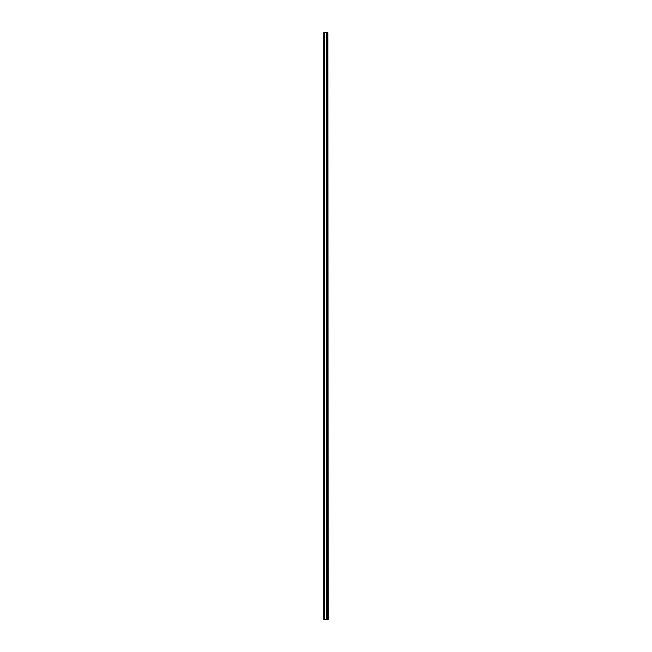 <?xml version="1.0" encoding="UTF-8"?>
<svg xmlns="http://www.w3.org/2000/svg" width="652" height="652" viewBox="0 0 652 652"><rect width="100%" height="100%" fill="white"/><g stroke="black" fill="none" stroke-linecap="round" stroke-linejoin="round"><path stroke-width="0.98" d="M327.899 619.4L327.899 32.6L328.111 619.4L326.57 619.4L326.57 32.6L323.889 32.6L323.889 619.4L326.302 619.4L326.302 32.6M326.302 619.4L326.57 32.6L327.899 32.6M327.035 619.4L327.035 32.6L327.035 619.4M326.236 619.4L326.236 32.6M324.231 619.4L324.231 32.6M327.337 619.4L327.337 32.6M327.312 619.4L327.312 32.6M327.068 619.4L327.068 32.6M326.53 619.4L326.53 32.6"/></g></svg>

